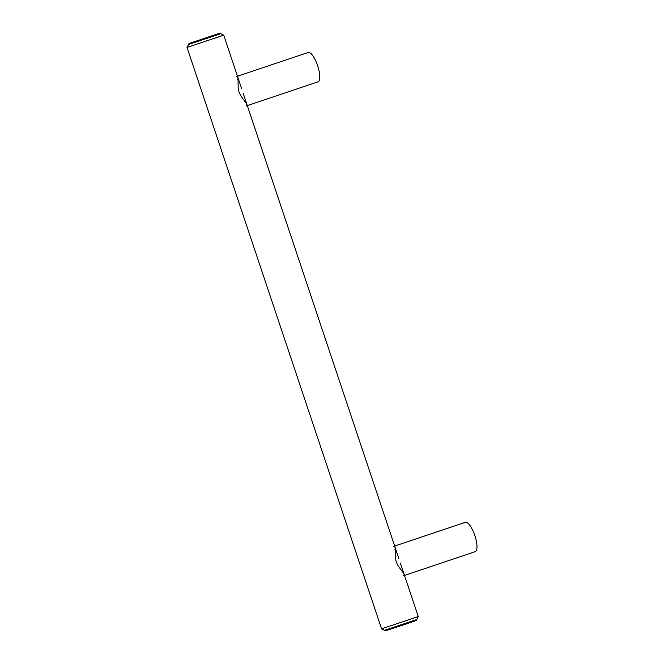 <?xml version="1.0" encoding="UTF-8"?>
<svg xmlns="http://www.w3.org/2000/svg" width="664" height="664" viewBox="0 0 664 664"><rect width="100%" height="100%" fill="white"/><g stroke="black" fill="none" stroke-linecap="round" stroke-linejoin="round"><path stroke-width="1" d="M318.031 81.83A15.479 4.731 -108.6 0 0 318.048 81.821A15.479 4.731 -108.6 0 0 317.616 65.67A15.479 4.731 -108.6 0 0 308.204 52.464A15.479 4.731 -108.6 0 0 308.187 52.473A15.479 4.731 -108.6 0 0 308.162 52.481M246.419 105.9L247.041 105.169L246.634 103.833L241.082 96.297L239.032 92.13L238.16 87.557L238.027 78.12L237.538 76.775L236.591 76.534M238.135 79.323L237.513 79.29M475.233 551.651A15.479 4.731 -108.6 0 0 475.25 551.651A15.479 4.731 -108.6 0 0 474.818 535.499A15.479 4.731 -108.6 0 0 465.406 522.294A15.479 4.731 -108.6 0 0 465.389 522.294A15.479 4.731 -108.6 0 0 465.364 522.302M403.621 575.721L404.243 574.991L403.704 573.43L398.284 566.118L396.234 561.951L395.362 557.386L395.229 547.949L394.74 546.605L393.793 546.364M395.337 549.145L394.715 549.111M219.809 33.2L188.974 43.517L219.062 33.424L220.788 33.69L188.485 44.496L220.008 33.93M241.63 88.661L223.726 35.151L187.016 47.434L188.974 43.517M381.559 628.849L384.498 630.31L416.793 619.504L416.311 620.483L403.264 624.924L385.477 630.8L384.498 630.31L416.793 619.504L418.262 616.566L381.559 628.849L187.016 47.434M237.471 76.235L308.187 52.473M247.298 105.601L318.048 81.821M394.673 546.065L465.389 522.294M404.5 575.431L475.25 551.651M418.262 616.566L400.359 563.055M398.832 558.49L243.157 93.226M220.788 33.69L223.726 35.151"/></g></svg>

